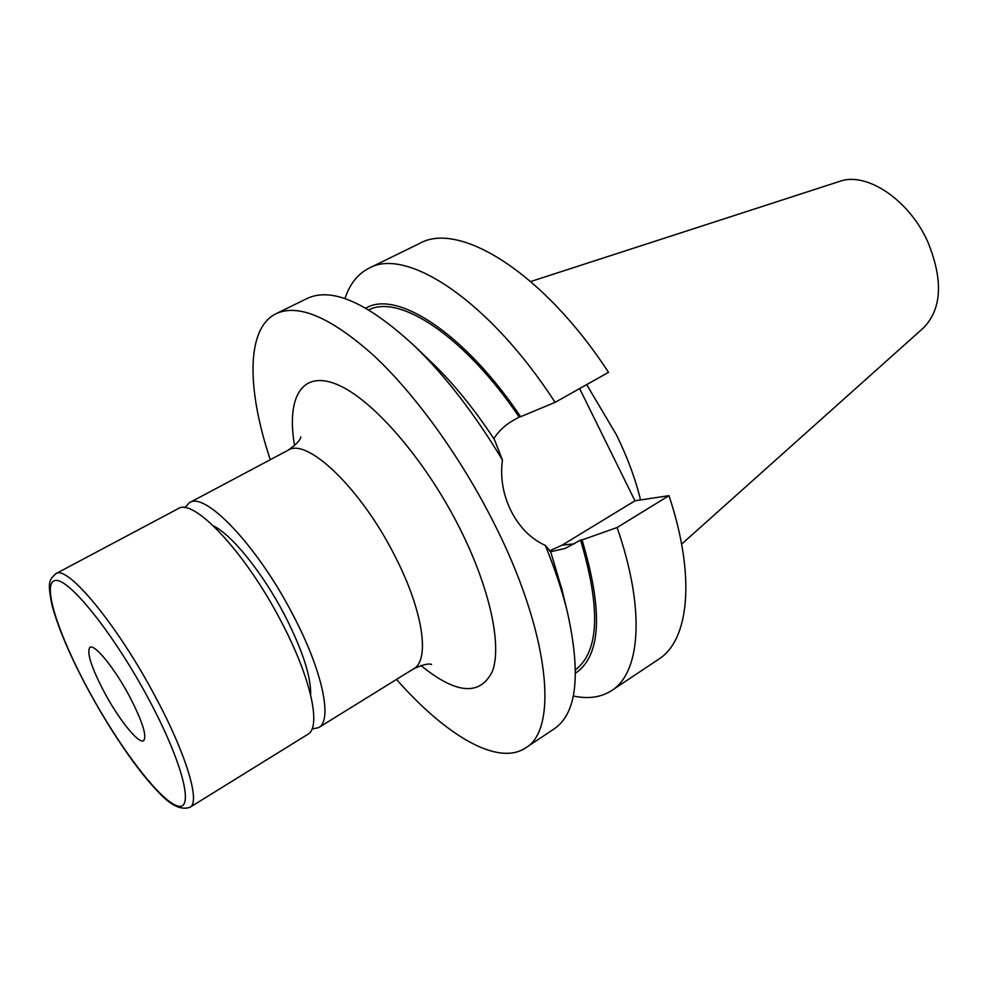 <?xml version="1.0" encoding="UTF-8"?>
<svg xmlns="http://www.w3.org/2000/svg" width="988" height="988" viewBox="0 0 988 988"><rect width="100%" height="100%" fill="white"/><g stroke="black" fill="none" stroke-linecap="round" stroke-linejoin="round"><path stroke-width="1.48" d="M129.058 695.503C114.2 667.703 94.49 643.694 89.957 647.325C86.413 652.278 91.316 667.468 104.654 692.884C119.128 719.882 138.777 744.285 143.606 740.691C147.2 736.159 142.346 721.092 129.058 695.503M280.987 621.143C310.985 677.669 321.68 727.415 307.737 734.368L190.042 807.258C200.749 802.38 185.954 753.091 154.301 694.737C116.485 623.712 66.9 564.407 55.847 573.682L178.087 508.709C193.339 497.359 245.357 552.255 280.987 621.143M213.606 526.048C231.686 534.545 262.709 572.904 284.482 614.771C302.439 649.943 311.158 676.669 310.652 694.947M184.818 507.733L189.4 502.694C205.022 491.16 257.251 545.66 292.695 614.351C322.533 670.704 332.87 720.487 318.642 727.625L311.986 729.045M530.741 281.518L839.652 181.384C866.34 171.443 909.009 199.588 927.769 241.788C943.293 279.925 941.947 308.552 923.718 327.683L681.621 544.129M586.687 384.616L616.45 434.881C627.429 457.308 635.457 478.995 640.545 499.953M270.267 459.704C246.827 389.42 245.864 328.485 276.047 313.702C298.203 303.378 330.659 317.234 373.452 355.272C414.762 393.693 460.161 456.246 493.234 521.664C549.674 632.172 558.973 729.453 525.554 747.953C497.569 766.577 445.415 735.06 396.497 679.411M276.047 313.702L307.046 298.524C331.82 286.755 367.783 302.711 414.96 346.418C445.749 376.403 474.907 414.244 502.423 459.951C500.101 477.55 503.003 494.605 511.142 511.129C519.589 527.469 530.976 538.892 545.314 545.425C554.824 568.68 562.123 590.701 567.248 611.461C581.24 674.224 576.918 713.348 554.268 728.811L525.554 747.953M344.973 298.611C349.715 284.087 357.718 273.96 368.981 268.217C406.167 246.568 489.233 300.451 555.083 402.363L608.522 372.353C543.437 272.429 459.012 220.793 419.665 243.406L368.981 268.217M579.623 388.58L634.963 500.793L668.975 495.667C696.132 577.091 688.969 640.335 658.613 659.28L611.646 690.575C601.013 697.405 588.231 699.22 573.299 695.997M668.975 495.667L617.105 527.518C645.695 609.781 640.483 672.692 611.646 690.575M545.314 545.425L550.662 551.675L562.147 590.293M430.682 361.485L433.003 363.708C454.184 384.283 474.648 409.551 494.395 439.524L502.423 459.951M368.783 309.899C399.374 293.708 464.866 336.463 519.194 417.084L513.007 420.555C505.164 424.976 498.767 431.003 493.815 438.623M550.687 551.749L565.173 548.414L580.561 540.103C600.865 608.312 599.185 651.537 575.535 669.753M365.832 308.182C396.287 289.435 464.323 332.82 520.602 416.714L519.194 417.084M580.561 540.103L582.056 539.93C603.298 611.263 601.124 655.674 575.535 673.161M555.083 402.363L520.602 416.714M582.056 539.93L617.105 527.518M634.963 500.793L562.073 545.191L549.501 550.872M318.642 727.625L413.639 668.802C430.274 660.095 423.025 610.09 394.484 555.219C360.744 488.27 306.823 437.178 288.076 450.244C296.264 444.415 300.525 439.969 300.834 436.931M294.572 445.674C286.335 397.979 301.439 369.907 336.747 384.344C371.859 398.497 424.371 458.383 459.037 526.851C489.727 587.317 502.139 645.028 492.444 671.26C480.131 696.207 456.258 694.28 420.863 665.48M147.842 697.528C183.126 762.822 195.167 812.519 176.963 805.763C159.253 799.996 119.387 747.113 89.056 691.205C58.564 635.321 41.508 583.142 54.995 580.561C67.913 576.955 112.756 632.221 147.842 697.528M574.547 543.771L562.073 545.191M55.847 573.682C49.104 580.042 47.313 581.512 52.006 605.175C58.341 628.603 70.654 657.255 88.945 691.155C103.234 717.313 118.152 741.025 133.664 762.316C143.112 774.777 148.052 781.471 161.118 794.908C172.097 806.097 181.73 810.209 190.042 807.258M561.394 587.168L567.248 611.461M433.003 363.708L414.96 346.418M189.4 502.694L288.076 450.244M413.639 668.802C422.815 664.652 428.792 663.207 431.571 664.479"/></g></svg>
